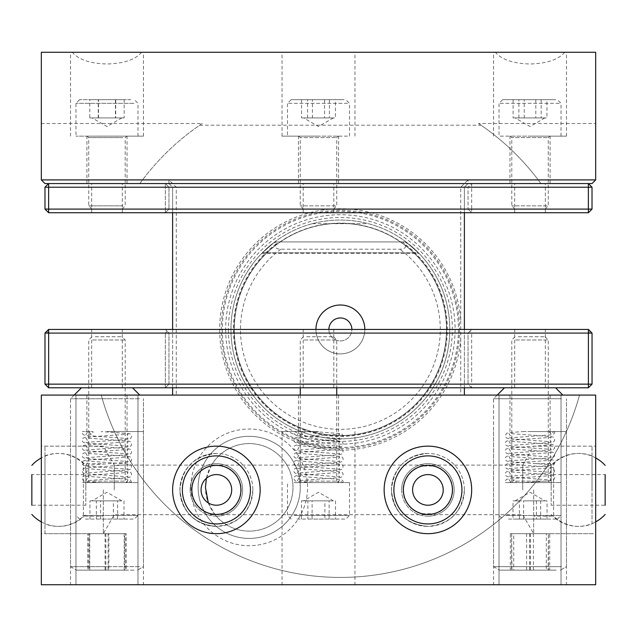 <?xml version="1.0" encoding="UTF-8"?>
<svg xmlns="http://www.w3.org/2000/svg" width="637" height="637" viewBox="0 0 637 637"><rect width="100%" height="100%" fill="white"/><g stroke="black" fill="none" stroke-linecap="round" stroke-linejoin="round"><path stroke-width="0.48" stroke-dasharray="3.19 2.39" d="M318.5 52.274L282.032 52.274L318.5 52.274M318.5 136.151L282.032 136.151L318.5 136.151M564.685 52.274C558.482 59.623 546.928 63.525 530.024 63.987C513.111 63.525 501.558 59.623 495.363 52.274L595.667 52.274L595.667 123.514L478.562 123.514A247.992 247.992 0 0 1 540.932 183.56L592.02 183.56L595.667 179.913L595.667 123.514M530.024 136.151L566.492 136.151L530.024 136.151M141.637 52.274C135.442 59.623 123.889 63.525 106.976 63.987C90.072 63.525 78.518 59.623 72.315 52.274L495.363 52.274M106.976 136.151L143.444 136.151L106.976 136.151M328.891 329.44A11.49 11.49 0 0 1 340.381 317.951A11.49 11.49 0 0 1 351.871 329.44A11.49 11.49 0 0 1 340.381 340.93A11.49 11.49 0 0 1 328.891 329.44A11.49 11.49 0 0 1 340.381 317.951A11.49 11.49 0 0 1 351.871 329.44A11.49 11.49 0 0 1 340.381 340.93A11.49 11.49 0 0 1 328.891 329.44A11.49 11.49 0 0 1 340.381 317.951A11.49 11.49 0 0 1 351.871 329.44A11.49 11.49 0 0 1 340.381 340.93A11.49 11.49 0 0 1 328.891 329.44A11.49 11.49 0 0 0 340.381 340.93A11.49 11.49 0 0 0 351.871 329.44M364.818 329.44A24.437 24.437 0 0 1 340.381 353.877A24.437 24.437 0 0 1 315.944 329.44A24.437 24.437 0 0 1 340.381 305.004A24.437 24.437 0 0 1 364.818 329.44A24.437 24.437 0 0 1 340.381 353.877A24.437 24.437 0 0 1 315.944 329.44M595.667 489.909L595.667 533.671L595.667 489.909M533.671 489.909L533.671 533.671L533.671 489.909M522.722 489.909L522.722 465.106L522.722 489.909M41.333 489.909L41.333 533.671L41.333 489.909M103.329 489.909L103.329 533.671L103.329 489.909M114.278 489.909L114.278 465.106L114.278 489.909M206.396 478.299L211.205 465.655A24.803 24.803 0 0 0 191.586 489.909C193.162 504.862 201.427 513.127 216.389 514.704C201.427 513.127 193.162 504.862 191.586 489.909A24.803 24.803 0 0 0 216.389 514.704A24.803 24.803 0 0 0 241.184 489.909C239.608 504.862 231.342 513.127 216.389 514.704C231.342 513.127 239.608 504.862 241.184 489.909L241.057 487.361C237.378 471.093 227.425 463.855 211.205 465.655A43.762 43.762 0 0 1 292.972 487.361A43.762 43.762 0 0 1 249.21 531.123A43.762 43.762 0 0 1 205.448 487.361A43.762 43.762 0 0 1 249.21 443.599A43.762 43.762 0 0 1 263.678 528.662A43.762 43.762 0 0 1 215.011 514.664C230.753 514.019 239.48 505.77 241.184 489.909A24.803 24.803 0 0 0 216.389 465.106A24.803 24.803 0 0 0 191.586 489.909A24.803 24.803 0 0 0 215.011 514.664L208.299 502.919M452.708 489.909C451.131 504.862 442.866 513.127 427.905 514.704C412.951 513.127 404.686 504.862 403.11 489.909A24.803 24.803 0 0 0 427.905 514.704A24.803 24.803 0 0 0 452.708 489.909A24.803 24.803 0 0 0 427.905 465.106A24.803 24.803 0 0 0 403.11 489.909C404.686 474.947 412.951 466.682 427.905 465.106C442.866 466.682 451.131 474.947 452.708 489.909M44.98 533.671L44.98 446.147L44.98 533.671L103.329 533.671L114.278 514.704L427.905 514.704L434.617 513.78L421.2 513.78L427.905 514.704L522.722 514.704L533.671 533.671L595.667 533.671M172.619 489.909A43.762 43.762 0 0 0 216.389 533.671A43.762 43.762 0 0 0 260.151 489.909A43.762 43.762 0 0 0 216.389 446.147A43.762 43.762 0 0 0 172.619 489.909A43.762 43.762 0 0 0 216.389 533.671A43.762 43.762 0 0 0 260.151 489.909A43.762 43.762 0 0 0 216.389 446.147A43.762 43.762 0 0 0 172.619 489.909A43.762 43.762 0 0 0 216.389 533.671A43.762 43.762 0 0 0 260.151 489.909A43.762 43.762 0 0 0 216.389 446.147A43.762 43.762 0 0 0 172.619 489.909M384.143 489.909A43.762 43.762 0 0 0 427.905 533.671A43.762 43.762 0 0 0 471.675 489.909A43.762 43.762 0 0 0 427.905 446.147A43.762 43.762 0 0 0 384.143 489.909A43.762 43.762 0 0 0 427.905 533.671A43.762 43.762 0 0 0 471.675 489.909A43.762 43.762 0 0 0 427.905 446.147A43.762 43.762 0 0 0 384.143 489.909A43.762 43.762 0 0 0 427.905 533.671A43.762 43.762 0 0 0 471.675 489.909A43.762 43.762 0 0 0 427.905 446.147A43.762 43.762 0 0 0 384.143 489.909M530.024 584.726L566.492 584.726L530.024 584.726M530.024 431.552L566.492 431.552L530.024 431.552M318.5 584.726L282.032 584.726L318.5 584.726M318.5 431.552L282.032 431.552L318.5 431.552M106.976 584.726L143.444 584.726L106.976 584.726M106.976 431.552L143.444 431.552L106.976 431.552M530.024 395.083L561.022 395.083L530.024 395.083M318.5 395.083L298.442 395.083L318.5 395.083M106.976 395.083L137.974 395.083L106.976 395.083M271.02 244.831A109.405 109.405 0 0 0 340.381 438.853A109.405 109.405 0 0 0 449.794 329.44A109.405 109.405 0 0 0 340.381 220.036A109.405 109.405 0 0 0 230.976 329.44A109.405 109.405 0 0 0 340.381 438.853A109.405 109.405 0 0 0 409.75 244.831L404.718 241.917L402.711 241.917L404.447 243.804C406.732 247.156 405.22 248.956 399.909 249.21L280.853 249.21C275.534 248.956 274.021 247.148 276.323 243.804L278.05 241.917L276.052 241.917L271.02 244.831L262.333 252.77L274.738 241.917A109.405 109.405 0 0 1 312.369 223.683C331.041 218.825 349.721 218.825 368.393 223.683A109.405 109.405 0 0 1 406.024 241.917L418.429 252.77L409.75 244.831M418.429 252.77L406.024 241.917L419.05 253.407L406.024 241.917L419.05 253.407L406.024 241.917L419.05 253.407L406.024 241.917L419.05 253.407L406.024 241.917L419.05 253.407L406.024 241.917L419.05 253.407L406.024 241.917L419.05 253.407L406.024 241.917L419.05 253.407L406.024 241.917L419.05 253.407L406.024 241.917L419.05 253.407L418.429 252.77L262.333 252.77L261.711 253.407L274.738 241.917L261.711 253.407L274.738 241.917L261.711 253.407L274.738 241.917L261.711 253.407L274.738 241.917L261.711 253.407L274.738 241.917L261.711 253.407L274.738 241.917L261.711 253.407L274.738 241.917L261.711 253.407L274.738 241.917L261.711 253.407L274.738 241.917L261.711 253.407L274.738 241.917L261.711 253.407L262.333 252.77L418.429 252.77M219.669 329.44A120.712 120.712 0 0 0 335.691 450.064A120.712 120.712 0 0 0 460.734 338.82L460.734 320.061A120.712 120.712 0 0 0 335.691 208.817A120.712 120.712 0 0 0 219.669 329.44M234.257 329.44A106.124 106.124 0 0 0 340.381 435.565A106.124 106.124 0 0 0 446.505 329.44A106.124 106.124 0 0 0 340.381 223.316A106.124 106.124 0 0 0 234.257 329.44A106.124 106.124 0 0 0 340.381 435.565A106.124 106.124 0 0 0 446.505 329.44A106.124 106.124 0 0 0 340.381 223.316A106.124 106.124 0 0 0 234.257 329.44A106.124 106.124 0 0 1 340.381 223.316A106.124 106.124 0 0 1 446.505 329.44A106.124 106.124 0 0 0 340.381 223.316A106.124 106.124 0 0 0 234.257 329.44M190.853 487.361A58.349 58.349 0 0 0 249.21 545.71A58.349 58.349 0 0 0 307.56 487.361A58.349 58.349 0 0 0 249.21 429.012A58.349 58.349 0 0 0 190.853 487.361M300.266 487.361A51.056 51.056 0 0 1 249.21 538.416A51.056 51.056 0 0 1 198.147 487.361A51.056 51.056 0 0 1 249.21 436.305A51.056 51.056 0 0 1 300.266 487.361A51.056 51.056 0 0 1 249.21 538.416A51.056 51.056 0 0 1 198.147 487.361A51.056 51.056 0 0 1 249.21 436.305A51.056 51.056 0 0 1 300.266 487.361M106.976 183.56L86.919 183.56L106.976 183.56M530.024 183.56L550.081 183.56L530.024 183.56M318.5 183.56L298.442 183.56L318.5 183.56M41.333 123.514L41.333 179.913L44.98 183.56L139.829 183.56L142.537 179.913A247.992 247.992 0 0 1 199.7 125.21L202.2 123.514L41.333 123.514L41.333 52.274L72.315 52.274M460.734 338.82L460.734 395.083L579.527 395.083A247.992 247.992 0 0 1 101.235 395.083L176.266 395.083L176.266 187.206L168.972 179.913L168.972 183.56L139.829 183.56A247.992 247.992 0 0 1 202.2 123.514M44.98 446.147L103.329 446.147L114.278 465.106L216.389 465.106C231.342 466.682 239.608 474.947 241.184 489.909C239.608 474.947 231.342 466.682 216.389 465.106C201.427 466.682 193.162 474.947 191.586 489.909C193.162 474.947 201.427 466.682 216.389 465.106L427.905 465.106L421.2 466.029L434.617 466.029L427.905 465.106L522.722 465.106L533.671 446.147L595.667 446.147M199.7 125.21L481.062 125.21A247.992 247.992 0 0 1 538.225 179.913L468.028 179.913L468.028 183.56L540.932 183.56L538.225 179.913M460.734 320.061L460.734 187.206L468.028 179.913M168.972 179.913L142.537 179.913M460.734 187.206L464.381 187.206L464.381 212.742M464.381 395.083L464.381 187.206L172.619 187.206L172.619 395.083L460.734 395.083M41.333 584.726L41.333 395.083L101.235 395.083A247.992 247.992 0 0 0 579.527 395.083L595.667 395.083L595.667 584.726L41.333 584.726M172.619 395.083L176.266 395.083M172.619 212.742L172.619 187.206L168.972 183.56L468.028 183.56L464.381 187.206L468.028 183.56M464.381 329.44L464.381 387.79M172.619 387.79L172.619 329.44M176.266 187.206L172.619 187.206L168.972 183.56M478.562 123.514L481.062 125.21M278.05 241.917L402.711 241.917M276.052 241.917L404.718 241.917M312.369 223.683L368.393 223.683M274.738 241.917L406.024 241.917L274.738 241.917M421.2 513.78A24.803 24.803 0 0 0 434.617 513.78M434.617 466.029A24.803 24.803 0 0 0 421.2 466.029M545.344 387.79L514.704 387.79L545.344 387.79L545.344 329.44L514.704 329.44L545.344 329.44M514.704 387.79L514.704 329.44M469.851 331.264L471.675 329.44L588.373 329.44L471.675 329.44L468.028 333.087L588.373 333.087L471.675 333.087L471.675 384.143L588.373 384.143L588.373 333.087L588.373 384.143L468.028 384.143L468.028 333.087L469.851 331.264L471.675 333.087M471.675 387.79L468.028 384.143L471.675 384.143L471.675 387.79L588.373 387.79L471.675 387.79L468.028 384.143L468.028 333.087M592.044 384.143L588.397 384.143L592.02 384.143L592.02 333.087L592.02 384.143L588.373 384.143L588.373 387.79L588.373 384.143L48.643 384.143L48.643 333.087L588.397 333.087L590.196 331.264L588.373 329.44L48.627 329.44L44.98 333.087L165.325 333.087L48.627 333.087L48.627 384.143L165.325 384.143L165.325 333.087L165.325 384.143L44.98 384.143L44.98 333.087L44.996 384.143L48.627 384.143L48.627 387.774L165.325 387.79L48.643 387.79L588.397 387.79L592.044 384.143L592.044 333.087L588.397 333.087L588.397 387.79M588.373 329.44L592.02 333.087L590.196 331.264L588.373 333.087L588.397 329.44L592.044 333.087M122.296 387.79L91.656 387.79L122.296 387.79L122.296 329.44L91.656 329.44L122.296 329.44M91.656 387.79L91.656 329.44M168.972 384.143L168.972 333.087L168.972 384.143L165.325 384.143L165.325 387.79L165.325 384.143L168.972 384.143L165.325 387.79L168.972 384.143M167.149 331.264L165.325 329.44L167.149 331.264L165.325 333.087L167.149 331.264L168.972 333.087L167.149 331.264M46.812 331.272L48.627 333.087M48.627 387.79L44.98 384.143L48.643 387.79L48.643 384.143L44.996 384.143M91.656 212.742L122.296 212.742L91.656 212.742L91.656 183.56L122.296 183.56L91.656 183.56M122.296 212.742L122.296 183.56M471.675 212.742L468.028 209.095L471.675 212.742L588.373 212.742L471.675 212.742L471.675 209.095L468.028 209.095L588.373 209.095L588.373 183.56L48.627 183.56L165.325 183.56L48.627 183.56L44.98 187.206L44.98 209.095L44.98 187.206L165.325 187.206L165.325 209.095L48.627 209.095L48.627 183.56L44.98 187.206L44.98 209.095L165.325 209.095L165.325 187.206L588.373 187.206L588.373 209.095L471.675 209.095L471.675 187.206L588.373 187.206L468.028 187.206L468.028 209.095L468.028 187.206L471.675 187.206L471.675 183.56L588.373 183.56L471.675 183.56L468.028 187.206L471.675 183.56M44.98 209.095L48.627 212.742L44.98 209.095L48.627 209.095L44.98 209.095L48.627 212.742L165.325 212.742L48.627 212.742L48.627 183.56L588.373 183.56L588.373 187.206L592.02 187.206L592.02 209.095L592.02 187.206L588.373 183.56L592.02 187.206L588.373 187.206L588.373 209.095L592.02 209.095L588.373 209.095L588.373 212.742L588.373 209.095L48.627 209.095L48.627 212.742L588.373 212.742L592.02 209.095L588.373 212.742L588.373 209.095L592.02 209.095L592.02 187.206L588.373 187.206L588.373 183.56L592.02 187.206M168.972 187.206L168.972 209.095L168.972 187.206L165.325 183.56L165.325 187.206L165.325 183.56L168.972 187.206L165.325 187.206L168.972 187.206M165.325 209.095L168.972 209.095L165.325 209.095L165.325 212.742L165.325 209.095M165.325 212.742L168.972 209.095L165.325 212.742M514.704 212.742L545.344 212.742L514.704 212.742L514.704 183.56L545.344 183.56L514.704 183.56M545.344 212.742L545.344 183.56M318.5 329.44L303.18 329.44L318.5 329.44M318.5 387.79L303.18 387.79L318.5 387.79M48.643 333.087L44.996 333.087L48.643 329.44L48.643 333.087M318.5 212.742L303.18 212.742L318.5 212.742M588.373 212.742L592.02 209.095M48.627 183.56L44.98 187.206M592.02 523.933L592.02 455.885L592.02 523.933A36.468 36.468 0 0 1 553.585 516.161L553.585 463.648L553.585 516.161L533.671 516.161M592.02 455.885A36.468 36.468 0 0 0 553.585 463.648L533.671 463.648M592.02 489.909L592.02 446.147L592.02 489.909M551.172 505.221L605.15 505.221L605.15 474.589L551.172 474.589L551.172 505.221L551.172 474.589M551.172 489.909L551.172 465.376L551.172 489.909M44.98 523.933L44.98 455.885L44.98 523.933A36.468 36.468 0 0 0 83.415 516.161L83.415 463.648L83.415 516.161L103.329 516.161M44.98 455.885A36.468 36.468 0 0 1 83.415 463.648L103.329 463.648M85.828 505.221L31.85 505.221L31.85 474.589L85.828 474.589L85.828 505.221L85.828 474.589M85.828 489.909L85.828 465.376L85.828 489.909M464.381 489.909C462.215 512.06 450.056 524.211 427.905 526.377C405.753 524.211 393.602 512.06 391.437 489.909C393.602 512.06 405.753 524.211 427.905 526.377A36.468 36.468 0 0 0 464.381 489.909A36.468 36.468 0 0 0 427.905 453.44C405.753 455.598 393.602 467.757 391.437 489.909A36.468 36.468 0 0 0 427.905 526.377A36.468 36.468 0 0 0 464.381 489.909A36.468 36.468 0 0 0 427.905 453.44A36.468 36.468 0 0 0 391.437 489.909A36.468 36.468 0 0 0 427.905 526.377M427.905 516.161A26.26 26.26 0 0 0 454.165 489.909A26.26 26.26 0 0 0 427.905 463.648A26.26 26.26 0 0 0 401.652 489.909A26.26 26.26 0 0 0 427.905 516.161M401.652 489.909A26.26 26.26 0 0 0 427.905 516.161A26.26 26.26 0 0 0 454.165 489.909A26.26 26.26 0 0 0 427.905 463.648A26.26 26.26 0 0 0 401.652 489.909M427.905 474.589A15.32 15.32 0 0 0 412.593 489.909A15.32 15.32 0 0 0 427.905 505.221A15.32 15.32 0 0 0 443.225 489.909A15.32 15.32 0 0 0 427.905 474.589M403.38 489.909A24.532 24.532 0 0 0 427.905 514.433A24.532 24.532 0 0 0 452.437 489.909A24.532 24.532 0 0 0 427.905 465.376A24.532 24.532 0 0 0 403.38 489.909M252.857 489.909C250.691 512.06 238.541 524.211 216.389 526.377C194.237 524.211 182.078 512.06 179.913 489.909C182.078 512.06 194.237 524.211 216.389 526.377A36.468 36.468 0 0 0 252.857 489.909A36.468 36.468 0 0 0 216.389 453.44C194.237 455.598 182.078 467.757 179.913 489.909A36.468 36.468 0 0 0 216.389 526.377A36.468 36.468 0 0 0 252.857 489.909A36.468 36.468 0 0 0 216.389 453.44A36.468 36.468 0 0 0 179.913 489.909A36.468 36.468 0 0 0 216.389 526.377M216.389 516.161A26.26 26.26 0 0 0 242.641 489.909A26.26 26.26 0 0 0 216.389 463.648A26.26 26.26 0 0 0 190.129 489.909A26.26 26.26 0 0 0 216.389 516.161M190.129 489.909A26.26 26.26 0 0 0 216.389 516.161A26.26 26.26 0 0 0 242.641 489.909A26.26 26.26 0 0 0 216.389 463.648A26.26 26.26 0 0 0 190.129 489.909M216.389 474.589A15.32 15.32 0 0 0 201.069 489.909A15.32 15.32 0 0 0 216.389 505.221A15.32 15.32 0 0 0 231.701 489.909A15.32 15.32 0 0 0 216.389 474.589M191.856 489.909A24.532 24.532 0 0 0 216.389 514.433A24.532 24.532 0 0 0 240.913 489.909A24.532 24.532 0 0 0 216.389 465.376A24.532 24.532 0 0 0 191.856 489.909M109.699 570.139L76.544 570.139L109.699 570.139M110.241 566.651L70.508 566.651L110.241 566.651M110.241 398.73L70.508 398.73L110.241 398.73M109.261 387.79L81.448 387.79L109.261 387.79M126.078 570.139L87.874 570.139L126.078 570.139L126.078 533.671L108.863 533.671L108.863 570.139M89.761 570.139L89.761 533.671L108.863 533.671M89.761 533.671L87.874 533.671L87.874 570.139M87.874 533.671L105.089 533.671L105.089 570.139M126.078 533.671L105.089 533.671M124.199 533.671L124.199 570.139M556.173 570.139L499.591 570.139L556.173 570.139M561.364 566.651L493.556 566.651L561.364 566.651M561.364 398.73L493.556 398.73L561.364 398.73M551.961 387.79L504.496 387.79L551.961 387.79M548.393 570.139L511.654 570.139L548.393 570.139L548.393 533.671L548.115 570.139M529.745 570.139L529.745 533.671L548.115 533.671M529.745 533.671L511.654 533.671L511.654 570.139M511.654 533.671L511.925 570.139M548.393 533.671L511.925 533.671M530.303 533.671L530.303 570.139M134.12 570.139L76.544 570.139L134.12 570.139M139.503 566.651L70.508 566.651L139.503 566.651M139.503 398.73L70.508 398.73L139.503 398.73M129.749 387.79L81.448 387.79L129.749 387.79M124.613 570.139L88.201 570.139L125.76 570.139L124.613 570.139L124.613 533.671L125.76 533.671L125.76 570.139M108.123 570.139L108.123 533.671L125.76 533.671M108.123 533.671L89.339 533.671L89.339 570.139M89.339 533.671L88.201 533.671L88.201 570.139M124.613 533.671L88.201 533.671M105.83 533.671L105.83 570.139M553.561 570.139L499.591 570.139L553.561 570.139M558.235 566.651L493.556 566.651L558.235 566.651M558.235 398.73L493.556 398.73L558.235 398.73M549.771 387.79L504.496 387.79L549.771 387.79M549.723 570.139L510.325 570.139L549.723 570.139L549.723 533.671L546.307 533.671L546.307 570.139M526.608 570.139L526.608 533.671L546.307 533.671M526.608 533.671L510.325 533.671L510.325 570.139M510.325 533.671L513.733 533.671L513.733 570.139M549.723 533.671L513.733 533.671M533.432 533.671L533.432 570.139M115.44 99.683L115.44 117.917L92.086 117.917L124.175 117.917L124.175 99.683L89.777 99.683L124.175 99.683M89.833 136.151L126.667 136.151L89.833 136.151M120.027 209.095L91.991 209.095L120.027 209.095M122.853 205.847L88.742 205.847L122.853 205.847M133.961 136.151L75.978 136.151L133.961 136.151M133.961 103.329L75.978 103.329L133.961 103.329M130.784 99.683L79.625 99.683L130.784 99.683M115.44 117.917L124.175 117.917M115.711 99.683L115.711 117.917L89.777 117.917L89.777 99.683M115.711 117.917L98.512 117.917L98.512 99.683M98.512 117.917L89.777 117.917M98.241 117.917L98.241 99.683M324.575 99.683L324.575 117.917L303.602 117.917L335.468 117.917L335.468 99.683L301.532 99.683L335.468 99.683M300.075 136.151L338.191 136.151L300.075 136.151M332.522 209.095L303.515 209.095L332.522 209.095M335.556 205.847L300.266 205.847L335.556 205.847M347.499 136.151L287.502 136.151L347.499 136.151M347.499 103.329L287.502 103.329L347.499 103.329M344.091 99.683L291.149 99.683L344.091 99.683M324.575 117.917L335.468 117.917M329.401 99.683L329.401 117.917L301.532 117.917L301.532 99.683M329.401 117.917L312.425 117.917L312.425 99.683M312.425 117.917L301.532 117.917M307.599 117.917L307.599 99.683M535.805 99.683L535.805 117.917L515.126 117.917L546.944 117.917L546.944 99.683L513.103 99.683L546.944 99.683M511.479 136.151L549.715 136.151L511.479 136.151M544.141 209.095L515.03 209.095L544.141 209.095M547.199 205.847L511.79 205.847L547.199 205.847M559.214 136.151L499.026 136.151L559.214 136.151M559.214 103.329L499.026 103.329L559.214 103.329M555.783 99.683L502.673 99.683L555.783 99.683M535.805 117.917L546.944 117.917M541.155 99.683L541.155 117.917L513.103 117.917L513.103 99.683M541.155 117.917L524.235 117.917L524.235 99.683M524.235 117.917L513.103 117.917M518.892 117.917L518.892 99.683M512.514 482.615A2.556 1.8 -85.6 0 1 514.513 480.067A2.556 1.8 -85.6 0 1 516.121 482.615L505.436 482.615L516.121 482.615M554.007 431.552L524.163 431.552L549.763 431.552L549.07 431.56L551.005 434.052L554.007 431.552L549.07 431.552M519.402 519.083L519.402 500.849L544.914 500.849L513 500.849L513 519.083L547.048 519.083L513 519.083M545.511 482.615L510.333 482.615L545.511 482.615M518.239 336.734L545.009 336.734L518.239 336.734M515.683 339.983L548.258 339.983L515.683 339.983M505.643 482.615L561.022 482.615L505.643 482.615M505.643 515.437L561.022 515.437L505.643 515.437M508.517 519.083L557.375 519.083L508.517 519.083M519.402 500.849L513 500.849M523.622 519.083L523.622 500.849L547.048 500.849L547.048 519.083M523.622 500.849L540.646 500.849L540.646 519.083M540.646 500.849L547.048 500.849M536.426 500.849L536.426 519.083M89.419 431.56A2.556 1.8 -94.4 0 0 91.417 434.108A2.556 1.8 -94.4 0 0 93.034 431.56L82.34 431.56L93.034 431.56M130.911 482.615L101.068 482.615L126.675 482.615L125.983 482.615L127.91 480.115L130.911 482.615L125.983 482.615M117.598 519.083L117.598 500.849L92.086 500.849L100.574 500.849L100.574 519.083L124 519.083L100.574 519.083M122.463 482.615L87.285 482.615L122.463 482.615M95.192 336.734L121.97 336.734L95.192 336.734M92.636 339.983L125.21 339.983L92.636 339.983M82.603 482.615L137.974 482.615L82.603 482.615M82.603 515.437L137.974 515.437L82.603 515.437M85.469 519.083L134.327 519.083L85.469 519.083M117.598 500.849L100.574 500.849M89.952 519.083L89.952 500.849L121.874 500.849L113.378 500.849L113.378 519.083M89.952 500.849L96.354 500.849L96.354 519.083M96.354 500.849L113.378 500.849M124 500.849L124 519.083M300.99 431.552A2.556 1.8 -94.4 0 0 302.989 434.1A2.556 1.8 -94.4 0 0 304.605 431.552L293.912 431.552L304.605 431.552M342.483 482.615L312.64 482.615L338.239 482.615L337.546 482.607L339.481 480.115L342.483 482.615L337.546 482.615M329.122 519.083L329.122 500.849L303.602 500.849L312.098 500.849L312.098 519.083L335.524 519.083L312.098 519.083M333.987 482.615L298.809 482.615L333.987 482.615M306.716 336.734L333.485 336.734L306.716 336.734M304.16 339.983L336.734 339.983L304.16 339.983M294.127 482.615L349.498 482.615L294.127 482.615M294.127 515.437L349.498 515.437L294.127 515.437M296.993 519.083L345.851 519.083L296.993 519.083M329.122 500.849L312.098 500.849M301.476 519.083L301.476 500.849L333.398 500.849L324.902 500.849L324.902 519.083M301.476 500.849L307.878 500.849L307.878 519.083M307.878 500.849L324.902 500.849M335.524 500.849L335.524 519.083M459.516 329.409A119.111 119.111 0 0 1 340.413 448.52A119.111 119.111 0 0 1 221.302 329.409A119.111 119.111 0 0 1 340.413 210.298A119.111 119.111 0 0 1 459.516 329.409M446.537 329.409A106.124 106.124 0 0 1 340.413 435.533A106.124 106.124 0 0 1 234.281 329.409A106.124 106.124 0 0 1 340.413 223.284A106.124 106.124 0 0 1 446.537 329.409M276.323 243.804A106.944 106.944 0 0 0 340.381 436.393A106.944 106.944 0 0 0 404.447 243.804M280.853 249.21A99.905 99.905 0 0 0 340.381 429.346A99.905 99.905 0 0 0 399.909 249.21M222.329 329.44A118.052 118.052 0 0 0 340.381 447.493A118.052 118.052 0 0 0 458.433 329.44A118.052 118.052 0 0 0 340.381 211.388A118.052 118.052 0 0 0 222.329 329.44M446.704 329.44A106.323 106.323 0 0 0 340.381 223.117A106.323 106.323 0 0 0 234.058 329.44A106.323 106.323 0 0 0 340.381 435.764A106.323 106.323 0 0 0 446.704 329.44M228.42 329.44A111.961 111.961 0 0 0 340.381 441.401A111.961 111.961 0 0 0 452.342 329.44A111.961 111.961 0 0 0 340.381 217.48A111.961 111.961 0 0 0 228.42 329.44M225.673 329.44A114.708 114.708 0 0 0 340.381 444.148A114.708 114.708 0 0 0 455.089 329.44A114.708 114.708 0 0 0 340.381 214.733A114.708 114.708 0 0 0 225.673 329.44M122.853 137.608L88.742 137.608L122.853 137.608M335.556 137.608L300.266 137.608L335.556 137.608M547.199 137.608L511.79 137.608L547.199 137.608M515.683 481.15L548.258 481.15L515.683 481.15M92.636 481.15L125.21 481.15L92.636 481.15M304.16 481.15L336.734 481.15L304.16 481.15M282.032 136.151L282.032 52.274M493.556 136.151L493.556 52.274M70.508 136.151L70.508 52.274M103.329 533.671L41.333 533.671M493.556 431.552L493.556 584.726M282.032 431.552L282.032 584.726M70.508 431.552L70.508 584.726M509.966 395.083L509.966 431.552M298.442 395.083L298.442 431.552M86.919 395.083L86.919 431.552M499.026 395.083L499.026 584.726L499.026 395.083M75.978 395.083L75.978 584.726L75.978 395.083M86.919 183.56L86.919 136.151M509.966 183.56L509.966 136.151M298.442 183.56L298.442 136.151M338.558 183.56L338.558 136.151M550.081 183.56L550.081 136.151M127.034 183.56L127.034 136.151M261.711 253.407L419.05 253.407M137.974 395.083L137.974 584.726L137.974 395.083M561.022 395.083L561.022 584.726L561.022 395.083M127.034 395.083L127.034 431.552M338.558 395.083L338.558 431.552M550.081 395.083L550.081 431.552M143.444 431.552L143.444 584.726M354.968 431.552L354.968 584.726M566.492 431.552L566.492 584.726M103.329 446.147L41.333 446.147M143.444 136.151L143.444 52.274M566.492 136.151L566.492 52.274M354.968 136.151L354.968 52.274M303.18 387.79L303.18 329.44M333.82 387.79L333.82 329.44M303.18 212.742L303.18 183.56M333.82 212.742L333.82 183.56M592.02 446.147L533.671 446.147M592.02 533.671L533.671 533.671M551.172 514.433A36.468 36.468 0 0 0 595.667 521.902M595.667 457.915A36.468 36.468 0 0 0 551.172 465.376M41.333 521.902A36.468 36.468 0 0 0 85.828 514.433M131.74 482.615L130.537 480.067L128.316 479.358L85.82 476.245L87.261 478.467L85.82 480.696L128.276 477.583L130.529 476.874L131.461 475.847L131.461 473.434L130.537 472.407L128.316 471.698L85.82 468.585L87.261 470.807L85.82 473.036L128.276 469.923L130.529 469.214L131.461 468.187L131.461 465.774L130.537 464.755L128.316 464.047L85.82 460.925L87.261 463.147L85.82 465.376A36.468 36.468 0 0 0 41.333 457.915M427.905 453.44A36.468 36.468 0 0 0 391.437 489.909M216.389 453.44A36.468 36.468 0 0 0 179.913 489.909M137.409 570.139L143.444 566.651L143.444 398.73L143.444 566.651L137.409 570.139M139.798 395.083L132.504 387.79M74.155 395.083L70.508 398.73L70.508 566.651L76.544 570.139L70.508 566.651L70.508 398.73L81.448 387.79M560.456 570.139L566.492 566.651L566.492 398.73L566.492 566.651L560.456 570.139M562.845 395.083L555.552 387.79M497.202 395.083L493.556 398.73L493.556 566.651L499.591 570.139L493.556 566.651L493.556 398.73L504.496 387.79M121.874 117.917L106.976 126.516L92.086 117.917M91.991 209.095L88.742 205.847L88.742 137.608L87.285 136.151M121.97 209.095L125.21 205.847L125.21 137.608L126.667 136.151M137.974 136.151L137.974 103.329L134.327 99.683M79.625 99.683L75.978 103.329L75.978 136.151M333.398 117.917L318.5 126.516L303.602 117.917M303.515 209.095L300.266 205.847L300.266 137.608L298.809 136.151M333.485 209.095L336.734 205.847L336.734 137.608L338.191 136.151M349.498 136.151L349.498 103.329L345.851 99.683M291.149 99.683L287.502 103.329L287.502 136.151M544.914 117.917L530.024 126.516L515.126 117.917M515.03 209.095L511.79 205.847L511.79 137.608L510.333 136.151M545.009 209.095L548.258 205.847L548.258 137.608L549.715 136.151M561.022 136.151L561.022 103.329L557.375 99.683M502.673 99.683L499.026 103.329L499.026 136.151M514.513 480.067L508.915 479.43L510.356 481.652L510.165 482.615M524.307 431.544C504.615 432.69 506.948 433.287 506.542 433.431L505.252 435.7L505.547 436.902L506.471 437.93L508.692 438.638L551.188 441.759L549.747 439.53L551.188 437.308L508.732 440.422L506.479 441.13L505.547 442.158L505.547 444.562L506.471 445.589L508.692 446.298L551.188 449.419L549.747 447.19L551.188 444.968L508.732 448.074L506.479 448.79L505.547 449.81L505.547 452.222L506.471 453.249L508.692 453.958L551.188 457.079L549.747 454.85L551.188 452.62L508.732 455.734L506.479 456.45L505.547 457.47L505.547 459.882L506.471 460.909L508.692 461.618L551.188 464.731L549.747 462.51L551.188 460.28L508.732 463.394L506.479 464.102L505.547 465.129L505.547 467.542L506.471 468.569L508.692 469.278L551.188 472.391L549.747 470.17L551.188 467.94L508.732 471.054L506.479 471.762L505.547 472.789L505.547 475.202L506.471 476.221L508.692 476.93L551.188 480.051L549.747 477.83L551.188 475.6L508.732 478.713L506.479 479.422L505.547 480.449L505.436 482.615M554.827 431.552L554.556 433.08L553.625 434.1L551.411 434.808L508.915 437.93L510.356 435.7L508.915 433.478L551.363 436.592L553.617 437.301L554.556 438.328L554.556 440.732L553.625 441.759L551.411 442.468L508.915 445.589L510.356 443.36L508.915 441.138L551.363 444.252L553.617 444.96L554.556 445.98L554.556 448.392L553.625 449.419L551.411 450.128L508.915 453.249L510.356 451.02L508.915 448.798L551.363 451.904L553.617 452.62L554.556 453.64L554.556 456.052L553.625 457.079L551.411 457.788L508.915 460.909L510.356 458.68L508.915 456.45L551.363 459.564L553.617 460.28L554.556 461.299L554.556 463.712L553.625 464.739L551.411 465.448L508.915 468.561L510.356 466.34L508.915 464.11L551.363 467.224L553.617 467.932L554.556 468.959L554.556 471.372L553.625 472.399L551.411 473.1L508.915 476.221L510.356 474L508.915 471.77L551.363 474.883L553.617 475.592L554.851 477.83L553.442 480.163L552.351 480.577L524.283 482.615M551.005 434.052L549.763 431.552M515.126 500.849L530.024 492.25L544.914 500.849M545.009 336.734L548.258 339.983L548.258 481.15L549.715 482.615M515.03 336.734L511.79 339.983L511.79 481.15L510.333 482.615M499.026 482.615L499.026 515.437L502.673 519.083M557.375 519.083L561.022 515.437L561.022 482.615M91.417 434.108L85.82 434.745L87.261 432.515L87.07 431.56M101.219 482.623C81.52 481.476 83.853 480.879 83.447 480.736L82.157 478.467L82.452 477.264L83.383 476.237L85.597 475.528L128.093 472.415L126.652 474.637L128.093 476.866L85.645 473.753L83.391 473.044L82.452 472.017L82.452 469.604L83.383 468.585L85.597 467.877L128.093 464.755L126.652 466.977L128.093 469.206L85.645 466.093L83.391 465.384L82.452 464.357L82.452 461.952L83.383 460.925L85.597 460.217L128.093 457.095L126.652 459.325L128.093 461.546L85.645 458.433L83.391 457.724L82.452 456.697L82.452 454.292L83.383 453.265L85.597 452.557L128.093 449.435L126.652 451.665L128.093 453.886L85.645 450.781L83.391 450.064L82.452 449.045L82.452 446.633L83.383 445.605L85.597 444.897L128.093 441.775L126.652 444.005L128.093 446.234L85.645 443.121L83.391 442.404L82.452 441.385L82.452 438.973L83.383 437.945L85.597 437.237L128.093 434.116L126.652 436.345L128.093 438.574L85.645 435.461L83.391 434.752L82.452 433.725L82.34 431.56M85.82 465.376L128.276 462.263L130.529 461.554L131.461 460.527L131.461 458.122L130.537 457.095L128.316 456.387L85.82 453.265L87.261 455.495L85.82 457.716L128.276 454.603L130.529 453.894L131.461 452.867L131.461 450.463L130.537 449.435L128.316 448.727L85.82 445.605L87.261 447.835L85.82 450.056L128.276 446.951L130.529 446.234L131.461 445.215L131.461 442.803L130.537 441.775L128.316 441.067L85.82 437.945L87.261 440.175L85.82 442.404L128.276 439.291L130.529 438.574L131.755 436.345L130.346 434.004L129.263 433.598L101.187 431.56M127.91 480.115L126.675 482.615L125.21 481.15L125.21 339.983L121.97 336.734M121.874 500.849L106.976 492.25L92.086 500.849M91.991 336.734L88.742 339.983L88.742 481.15L87.285 482.615M137.974 482.615L137.974 515.437L134.327 519.083M79.625 519.083L75.978 515.437L75.978 482.615M302.989 434.1L297.391 434.737L298.833 432.515L298.642 431.552M312.783 482.623C293.092 481.476 295.425 480.879 295.019 480.736L293.729 478.467L294.023 477.264L294.955 476.237L297.168 475.528L339.664 472.407L338.223 474.637L339.664 476.858L297.208 473.753L294.955 473.036L294.023 472.017L294.023 469.604L294.955 468.577L297.168 467.869L339.664 464.747L338.223 466.977L339.664 469.206L297.208 466.093L294.955 465.376L294.023 464.357L294.023 461.944L294.955 460.917L297.168 460.209L339.664 457.095L338.223 459.317L339.664 461.546L297.208 458.433L294.955 457.724L294.023 456.697L294.023 454.285L294.955 453.257L297.168 452.549L339.664 449.435L338.223 451.657L339.664 453.886L297.208 450.773L294.955 450.064L294.023 449.037L294.023 446.625L294.955 445.605L297.168 444.897L339.664 441.775L338.223 443.997L339.664 446.226L297.208 443.113L294.955 442.404L294.023 441.377L294.023 438.973L294.955 437.945L297.168 437.237L339.664 434.116L338.223 436.345L339.664 438.567L297.208 435.453L294.955 434.745L294.023 433.717L293.912 431.552M343.303 482.615L343.032 481.094L342.101 480.067L339.887 479.358L297.391 476.237L298.833 478.467L297.391 480.688L339.839 477.575L342.101 476.866L343.032 475.847L343.032 473.434L342.101 472.407L339.887 471.698L297.391 468.577L298.833 470.807L297.391 473.028L339.839 469.923L342.101 469.206L343.032 468.187L343.032 465.774L342.101 464.747L339.887 464.039L297.391 460.917L298.833 463.147L297.391 465.376L339.839 462.263L342.101 461.546L343.032 460.527L343.032 458.114L342.101 457.087L339.887 456.379L297.391 453.265L298.833 455.487L297.391 457.716L339.839 454.603L342.101 453.894L343.032 452.867L343.032 450.455L342.101 449.427L339.887 448.727L297.391 445.605L298.833 447.827L297.391 450.056L339.839 446.943L342.101 446.234L343.032 445.207L343.032 442.795L342.101 441.775L339.887 441.067L297.391 437.945L298.833 440.175L297.391 442.397L339.839 439.283L342.101 438.574L343.327 436.345L341.918 434.004L340.827 433.598L312.759 431.552M339.481 480.115L338.239 482.615M333.398 500.849L318.5 492.25L303.602 500.849M300.266 395.083L300.266 481.15L298.809 482.615M333.485 336.734L336.734 339.983L336.734 387.79M336.734 395.083L336.734 481.15L338.191 482.615M349.498 482.615L349.498 515.437L345.851 519.083M291.149 519.083L287.502 515.437L287.502 482.615M303.515 336.734L300.266 339.983L300.266 387.79"/><path stroke-width="0.96" d="M328.891 329.44A11.49 11.49 0 0 1 340.381 317.951A11.49 11.49 0 0 1 351.871 329.44M315.944 329.44A24.437 24.437 0 0 1 340.381 305.004A24.437 24.437 0 0 1 364.818 329.44M172.619 489.909A43.762 43.762 0 0 0 216.389 533.671A43.762 43.762 0 0 0 260.151 489.909A43.762 43.762 0 0 0 216.389 446.147A43.762 43.762 0 0 0 172.619 489.909M384.143 489.909A43.762 43.762 0 0 0 427.905 533.671A43.762 43.762 0 0 0 471.675 489.909A43.762 43.762 0 0 0 427.905 446.147A43.762 43.762 0 0 0 384.143 489.909M206.396 478.299L205.448 487.361L208.299 502.919M595.667 179.913L595.667 52.274L41.333 52.274L41.333 179.913L44.98 183.56L592.02 183.56L595.667 179.913L41.333 179.913M41.333 395.083L41.333 584.726L595.667 584.726L595.667 395.083L41.333 395.083M464.381 212.742L464.381 329.44M464.381 387.79L464.381 395.083M172.619 395.083L172.619 387.79M172.619 329.44L172.619 212.742M48.627 329.44L588.397 329.44L592.044 333.087L592.044 384.143L588.397 387.79L48.627 387.79L44.98 384.143L44.98 333.087L48.627 329.44M44.996 384.143L48.643 384.143L48.643 387.79L44.98 384.143L44.996 333.087L48.643 333.087L48.643 384.143L588.397 384.143L588.397 333.087L48.643 333.087L48.643 329.44L44.996 333.087M588.397 387.79L588.397 384.143L592.044 384.143M588.397 329.44L588.397 333.087L592.044 333.087M592.02 187.206L588.373 183.56L588.373 187.206L592.02 187.206L592.02 209.095L588.373 209.095L588.373 212.742L48.627 212.742L44.98 209.095L44.98 187.206L48.627 187.206L48.627 209.095L588.373 209.095L588.373 187.206L48.627 187.206L48.627 183.56L44.98 187.206M588.373 212.742L592.02 209.095M48.627 212.742L48.627 209.095L44.98 209.095M605.15 474.589L605.15 505.221M31.85 474.589L31.85 505.221M427.905 455.885A34.024 34.024 0 0 1 461.936 489.909A34.024 34.024 0 0 1 427.905 523.933A34.024 34.024 0 0 1 393.881 489.909A34.024 34.024 0 0 1 427.905 455.885M427.905 474.589A15.32 15.32 0 0 0 412.593 489.909A15.32 15.32 0 0 0 427.905 505.221A15.32 15.32 0 0 0 443.225 489.909A15.32 15.32 0 0 0 427.905 474.589M403.38 489.909A24.532 24.532 0 0 0 427.905 514.433A24.532 24.532 0 0 0 452.437 489.909A24.532 24.532 0 0 0 427.905 465.376A24.532 24.532 0 0 0 403.38 489.909M216.389 455.885A34.024 34.024 0 0 1 250.413 489.909A34.024 34.024 0 0 1 216.389 523.933A34.024 34.024 0 0 1 182.365 489.909A34.024 34.024 0 0 1 216.389 455.885M216.389 474.589A15.32 15.32 0 0 0 201.069 489.909A15.32 15.32 0 0 0 216.389 505.221A15.32 15.32 0 0 0 231.701 489.909A15.32 15.32 0 0 0 216.389 474.589M191.856 489.909A24.532 24.532 0 0 0 216.389 514.433A24.532 24.532 0 0 0 240.913 489.909A24.532 24.532 0 0 0 216.389 465.376A24.532 24.532 0 0 0 191.856 489.909M595.667 521.902A36.468 36.468 0 0 0 605.15 514.433M605.15 465.376A36.468 36.468 0 0 0 595.667 457.915M31.85 514.433A36.468 36.468 0 0 0 41.333 521.902M41.333 457.915A36.468 36.468 0 0 0 31.85 465.376M132.504 387.79L139.798 395.083M81.448 387.79L74.155 395.083M555.552 387.79L562.845 395.083M504.496 387.79L497.202 395.083M336.734 387.79L336.734 395.083M300.266 387.79L300.266 395.083"/></g></svg>
